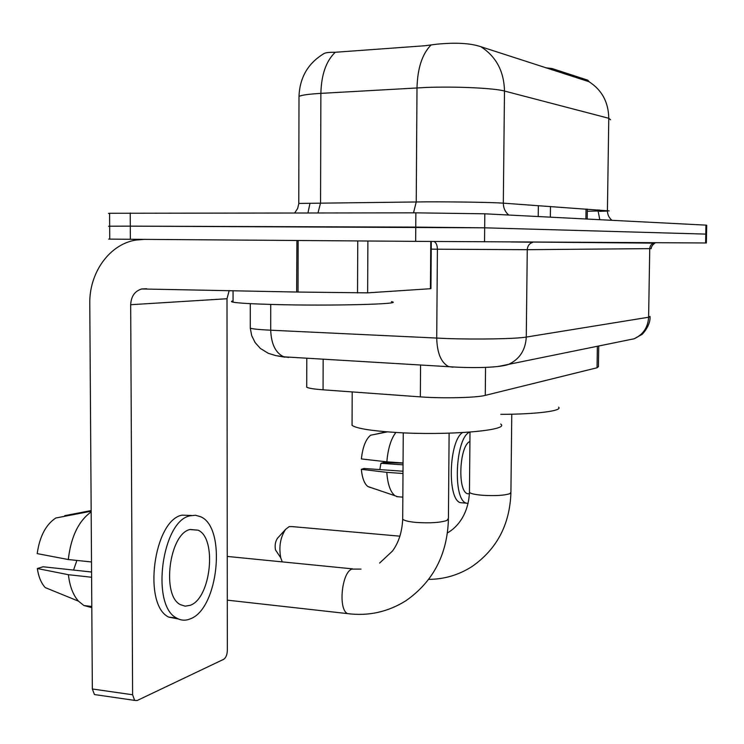 <?xml version="1.0" encoding="UTF-8"?>
<svg xmlns="http://www.w3.org/2000/svg" width="744" height="744" viewBox="0 0 744 744"><rect width="100%" height="100%" fill="white"/><g stroke="black" fill="none" stroke-linecap="round" stroke-linejoin="round"><path stroke-width="1.12" d="M552.16 69.88L552.178 68.578L587.825 80.185L589.127 81.691M552.178 68.578L545.612 67.76M598.725 345.997L598.427 366.68L597.051 367.769L485.274 395.38C476.616 397.77 442.503 398.579 420.351 396.877L323.063 389.81C314.098 389.131 308.648 388.275 306.714 387.243L306.723 385.978M610.545 119.719L608.778 118.287C608.462 102.086 601.84 89.875 588.913 81.663L480.847 46.705C470.459 43.18 455.774 42.343 436.812 44.194L424.889 45.747L335.256 52.266C329.778 52.22 326.17 52.573 324.431 53.326C308.248 62.868 299.776 77.227 298.995 96.395L298.995 98.041M109.666 226.353L108.605 226.269L109.666 226.204L109.74 239.122L108.698 239.112L415.663 241.354L415.766 227.106L484.67 227.822L706.54 234.118L484.67 227.822L130.293 226.148L415.766 227.106L415.859 212.84L484.809 213.807L705.944 225.134L706.707 225.246L706.54 234.09M109.666 226.204L130.293 226.148L109.666 226.204L109.591 213.277L415.859 212.84M109.591 213.584L108.531 213.416L109.591 213.277M415.663 241.354L706.372 242.981L706.54 234.118M379.831 469.585L380.956 463.307L403.043 464.833M462.508 432.608C448.846 441.127 447.088 499.522 460.397 502.684L463.317 502.916M469.715 432.134C455.44 437.342 452.417 499.763 466.311 503.149L468.088 503.502M395.873 432.45C390.953 438.941 387.95 448.734 386.852 461.838L361.379 458.936C362.672 447.172 365.741 439.267 370.596 435.221L387.438 431.873M403.053 462.954L386.852 461.838M403.006 471.231L364.086 468.478L361.333 469.315L386.796 472.347L402.988 473.5M386.796 472.347C387.689 484.232 390.395 492.026 394.934 495.727L397.752 496.741M386.415 431.79L374.957 434.347M361.333 469.315C362.179 478.02 364.355 483.758 367.871 486.529L370.335 487.534M403.053 463.131L383.569 462.508L380.956 463.307M469.92 441.49C459.42 445.498 457.272 491.226 467.483 493.7L469.408 493.895M233.067 300.892C230.891 301.301 230.9 301.729 233.067 302.166C238.35 303.134 251.891 303.915 273.671 304.51C331.164 306.1 406.103 304.091 391.446 301.655M399.919 536.182L292.318 526.613L289.221 526.575L285.631 529.337C280.339 537.289 278.721 546.794 280.758 557.87L275.494 549.9C274.657 545.389 275.327 541.502 277.493 538.238L277.884 537.819M280.758 557.87L282.274 561.887M500.777 414.343C536.675 414.287 563.096 410.809 558.595 407.154M352.07 422.722L352.061 425.382C356.636 428.479 371.126 430.832 395.52 432.431C447.321 435.835 510.682 430.385 500.675 424.043M367.889 241.01L367.638 292.857L430.432 288.719L430.785 241.465M296.754 240.489L144.252 239.382L135.873 240.07C109.47 244.199 89.168 272.741 89.782 303.617L92.349 688.991L132.609 694.766L130.684 304.714C131.13 296.344 134.794 291.09 141.667 288.97L296.651 292.039L296.903 240.489M96.599 694.868L94.46 694.552L92.349 688.991M132.609 694.766L134.655 700.383L137.156 700.513L223.646 659.333C225.888 657.836 227.125 654.869 227.339 650.451L226.994 298.744L229.189 290.551M431.297 241.465L430.943 288.588L430.432 288.719M367.638 292.857L296.651 292.039M190.12 605.328C210.971 598.557 217.239 538.182 198.099 530.193L189.934 529.542C169.307 533.792 161.309 595.777 180.467 604.686L185.172 606.165L190.12 605.328M73.563 570.071L76.883 560.427M191.487 515.462L181.982 515.155C153.822 520.279 142.448 604.723 168.683 617.101L178.579 619.036M189.897 515.852C161.913 521.005 150.586 605.672 176.654 618.05C180.932 620.552 185.433 620.831 190.157 618.915C218.55 609.104 226.688 527.403 200.648 516.736L195.412 515.248L189.897 515.852M91.168 511.9C78.566 520.967 70.95 536.842 68.299 559.534L37.2 553.61C39.637 536.471 45.84 524.594 55.8 518.001L91.168 511.221M91.503 561.962L68.299 559.534M91.568 572.015L43.05 566.77L37.33 568.528L68.411 574.712L91.605 577.251M68.411 574.712C69.722 586.226 73.079 595.051 78.492 601.171L83.914 605.532L91.8 607.615M91.159 510.57L64.756 515.639L64.765 516.271M37.33 568.528C38.53 576.749 41.162 583.11 45.235 587.593L78.492 601.171M91.8 606.825L90.517 606.314M550.346 217.164L550.476 206.507M587.825 80.185L587.807 81.403M586.049 209.027L585.909 218.987M597.358 346.276L597.051 367.769M323.156 359.157L323.063 389.81M420.574 364.932L420.351 396.877M485.544 367.359L485.274 395.38M538.219 216.541L538.349 205.642M598.018 209.873L598.009 210.552L599.487 210.85M598.009 210.989L587.332 211.268M508.738 215.035C505.185 211.994 503.381 208.041 503.316 203.159L609.197 210.905M425.503 201.857C455.151 201.726 493.16 202.377 503.316 203.159L504.488 91.038C494.304 88.127 456.119 86.323 426.331 87.448L320.878 93.363C308.862 94.079 301.571 95.093 298.995 96.395L298.781 203.438L425.503 201.857M480.847 46.705C496.155 56.553 504.032 71.331 504.488 91.038L608.778 118.287L607.42 210.543C607.457 214.56 608.973 217.815 611.977 220.326M335.256 52.266C326.123 60.999 321.334 74.698 320.878 93.363L320.562 202.787L318.023 212.896M431.036 44.993C422.201 54.005 417.524 68.299 417.003 87.876L416.231 201.912L413.534 212.84M484.809 213.807L484.539 241.819M705.944 225.134L705.61 242.981M130.228 213.007L130.358 239.28M298.753 203.847L297.619 208.543L294.717 212.914M607.429 211.073L599.478 211.343M599.794 219.694L598.009 210.552M250.282 327.146L250.282 328.206C252.793 328.997 259.6 329.666 270.704 330.206L446.372 338.52C477.183 339.608 516.234 338.864 526.268 337.069L648.61 317.232L650.061 316.46M655.139 242.711L654.385 242.842C651.53 243.707 649.986 245.65 649.745 248.682L648.61 317.232C647.978 327.416 643.169 334.595 634.186 338.771L625.992 340.436M270.723 304.426L270.704 330.206C271.262 344.202 275.652 353.075 283.864 356.832L455.049 367.071C476.709 368.187 500.303 367.48 508.598 364.383C519.647 359.147 525.534 350.043 526.268 337.069L527.264 249.686L437.407 249.212L436.719 338.129C437.147 353.158 441.118 362.644 448.651 366.597L453.003 367.183M533.894 242.079L654.906 243.139C652.609 244.692 651.372 246.515 651.186 248.617L527.264 249.686C527.543 245.827 529.449 243.344 532.964 242.237L510.765 241.958M433.994 241.484C436.142 242.535 437.277 245.111 437.407 249.212L431.241 249.147M285.008 357.167L278.07 356.06M250.282 303.654L250.282 328.206L251.704 335.656L255.099 342.538L260.391 348.471L268.277 353.307L275.903 355.641L288.598 357.418M650.061 316.86C650.535 326.793 640.491 336.288 641.57 334.642L634.186 338.771L498.424 366.429M511.77 414.203L510.923 492.193L509.789 493.7C504.2 495.476 495.169 496.006 482.698 495.29C475.118 494.658 470.701 493.681 469.455 492.37L469.464 491.579M449.116 433.185L448.418 518.373L446.893 520.475C440.197 522.651 430.023 523.311 416.37 522.446C408.698 521.739 404.141 520.642 402.699 519.163L402.709 517.982M350.759 613.986L347.569 613.614C338.027 609.671 341.691 572.313 351.893 569.104L361.035 569.114M130.684 304.714L226.994 298.744M298.139 240.498L298.037 292.057M357.529 292.959L357.762 240.935M587.36 209.12L587.221 219.052M306.788 358.19L306.714 387.243M599.497 209.975L599.487 210.701M307.96 212.905L309.913 203.577M460.397 502.684L466.311 503.149M396.645 496.657L402.839 497.141M367.871 486.529L394.934 495.727M233.067 302.166L233.067 290.644M510.914 492.946C509.752 524.753 496.769 549.304 471.947 566.584C458.695 575.01 444.289 579.269 428.73 579.381M277.493 538.238L285.631 529.337M470.003 432.106L469.455 492.37C468.385 514.746 456.974 527.477 447.767 532.713M448.409 519.489C447.265 554.615 433.11 581.687 405.954 600.715C387.903 611.996 368.447 616.292 347.569 613.614L227.283 600.148M352.061 425.382L352.2 391.921M352.563 568.862L227.245 556.428M403.248 432.841L402.699 519.163C402.067 532.053 398.654 542.692 392.451 551.072L379.607 563.069M141.667 288.97L146.596 288.737M134.655 700.383L94.46 694.552M190.194 529.468L198.099 530.193M168.683 617.101L176.654 618.05M83.914 605.532L91.8 606.472"/></g></svg>
